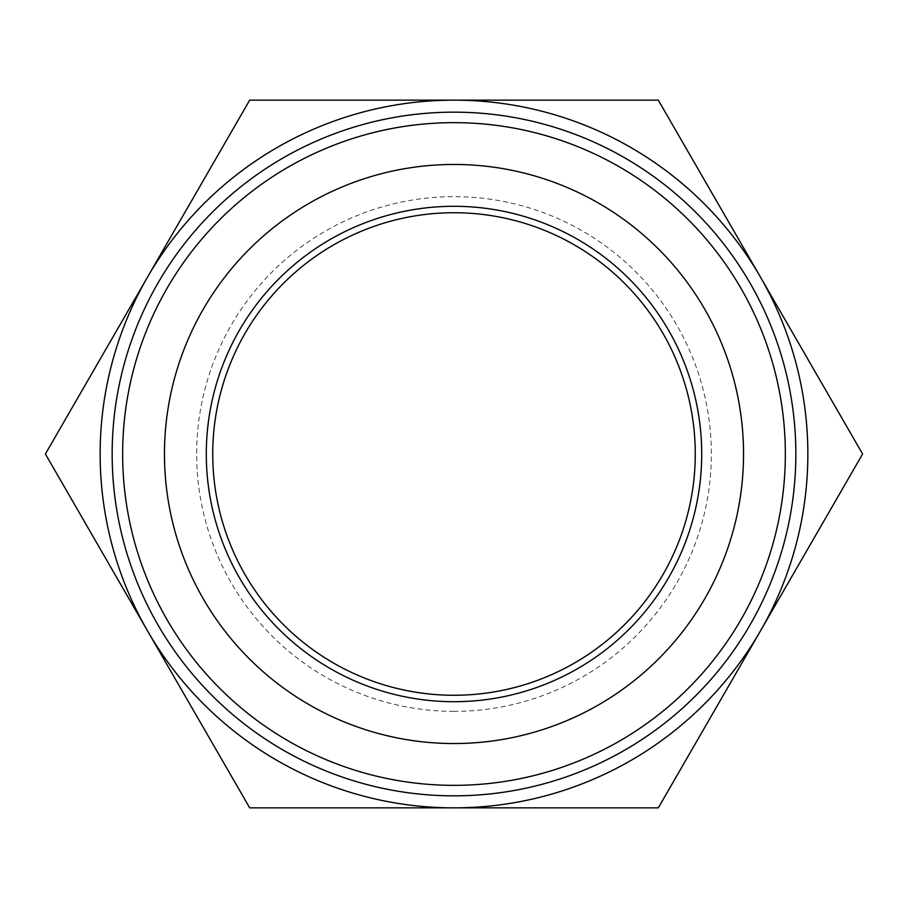 <?xml version="1.0" encoding="UTF-8"?>
<svg xmlns="http://www.w3.org/2000/svg" width="908" height="908" viewBox="0 0 908 908"><rect width="100%" height="100%" fill="white"/><g stroke="black" fill="none" stroke-linecap="round" stroke-linejoin="round"><path stroke-width="0.68" stroke-dasharray="4.54 3.41" d="M454 711.35A257.35 257.35 0 0 1 196.65 454A257.35 257.35 0 0 1 454 196.65A257.35 257.35 0 0 1 711.35 454A257.35 257.35 0 0 1 454 711.35M454 695.267A241.267 241.267 0 0 1 212.733 454A241.267 241.267 0 0 1 454 212.733A241.267 241.267 0 0 1 695.267 454A241.267 241.267 0 0 1 454 695.267M454 122.648A331.352 331.352 0 0 1 785.352 454A331.352 331.352 0 0 1 454 785.352A331.352 331.352 0 0 1 122.648 454A331.352 331.352 0 0 1 454 122.648M454 112.161A341.839 341.839 0 0 1 795.839 454A341.839 341.839 0 0 1 454 795.839A341.839 341.839 0 0 1 112.161 454A341.839 341.839 0 0 1 454 112.161M454 164.462A289.538 289.538 0 0 1 743.538 454A289.538 289.538 0 0 1 454 743.538A289.538 289.538 0 0 1 164.462 454A289.538 289.538 0 0 1 454 164.462M658.3 807.859L760.45 630.924A353.859 353.859 0 0 1 454 807.859L658.3 807.859M760.45 630.924L862.6 454L760.45 277.076A353.859 353.859 0 0 1 760.45 630.924M760.45 277.076L658.3 100.141L454 100.141A353.859 353.859 0 0 1 760.45 277.076M454 100.141L249.7 100.141L147.55 277.076A353.859 353.859 0 0 1 454 100.141M147.55 277.076L45.4 454L147.55 630.924A353.859 353.859 0 0 1 147.55 277.076M147.55 630.924L249.7 807.859L454 807.859A353.859 353.859 0 0 1 147.55 630.924"/><path stroke-width="1.36" d="M454 785.352A331.352 331.352 0 0 1 122.648 454A331.352 331.352 0 0 1 454 122.648A331.352 331.352 0 0 1 785.352 454A331.352 331.352 0 0 1 454 785.352M454 795.839A341.839 341.839 0 0 1 112.161 454A341.839 341.839 0 0 1 454 112.161A341.839 341.839 0 0 1 795.839 454A341.839 341.839 0 0 1 454 795.839M454 743.538A289.538 289.538 0 0 1 164.462 454A289.538 289.538 0 0 1 454 164.462A289.538 289.538 0 0 1 743.538 454A289.538 289.538 0 0 1 454 743.538M454 695.267A241.267 241.267 0 0 1 212.733 454A241.267 241.267 0 0 1 454 212.733A241.267 241.267 0 0 1 695.267 454A241.267 241.267 0 0 1 454 695.267M454 701.702A247.702 247.702 0 0 1 206.298 454A247.702 247.702 0 0 1 454 206.298A247.702 247.702 0 0 1 701.702 454A247.702 247.702 0 0 1 454 701.702M862.6 454L658.3 807.859L249.7 807.859L45.4 454L249.7 100.141L658.3 100.141L862.6 454M454 807.859A353.859 353.859 0 0 1 147.55 277.076A353.859 353.859 0 0 1 760.45 277.076A353.859 353.859 0 0 1 454 807.859"/></g></svg>
